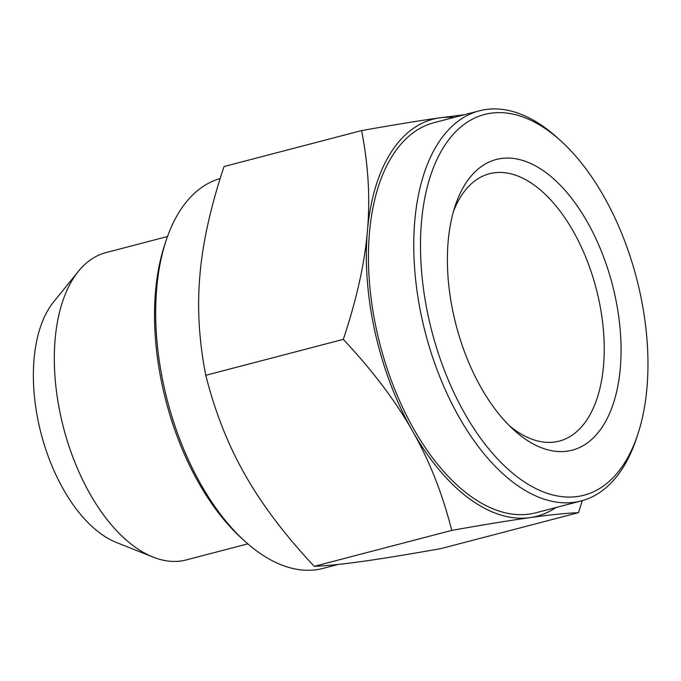 <?xml version="1.0" encoding="UTF-8"?>
<svg xmlns="http://www.w3.org/2000/svg" width="681" height="681" viewBox="0 0 681 681"><rect width="100%" height="100%" fill="white"/><g stroke="black" fill="none" stroke-linecap="round" stroke-linejoin="round"><path stroke-width="1.02" d="M153.097 557.092L116.536 542.536A133.731 71.854 -104.6 0 1 34.05 359.066A133.731 71.854 -104.6 0 1 53.654 301.896L78.417 271.31A158.826 85.338 75.4 0 0 55.135 339.206A158.826 85.338 75.4 0 0 133.885 546.196A158.826 85.338 75.4 0 0 153.097 557.092A158.826 85.338 75.4 0 0 186.288 559.927L247.824 543.847M509.584 425.914A138.158 74.229 75.4 0 0 559.305 441.092A138.158 74.229 75.4 0 0 603.528 365.757A138.158 74.229 75.4 0 0 535.019 185.7A138.158 74.229 75.4 0 0 489.443 173.749A138.158 74.229 75.4 0 0 453.503 211.314M519.058 478.207A196.766 105.725 75.4 0 0 637.731 434.555A196.766 105.725 75.4 0 0 646.95 387.932A196.766 105.725 75.4 0 0 561.042 141.078A196.766 105.725 75.4 0 0 421.496 221.759A196.766 105.725 75.4 0 0 519.058 478.207M637.731 434.555L636.335 438.768A201.593 108.313 -104.6 0 1 581.251 500.918A201.593 108.313 -104.6 0 1 462.007 422.177A201.593 108.313 -104.6 0 1 414.789 220.755A201.593 108.313 -104.6 0 1 479.313 110.833A201.593 108.313 -104.6 0 1 545.822 128.266A201.593 108.313 -104.6 0 1 557.756 138.09L561.042 141.078M479.313 110.833L434.001 122.674A201.593 108.313 75.4 0 0 369.477 232.596A201.593 108.313 75.4 0 0 469.43 495.325A201.593 108.313 75.4 0 0 535.938 512.759L581.251 500.918M220.159 178.567A201.593 108.313 75.4 0 0 166.155 240.427A201.593 108.313 75.4 0 0 156.715 288.191A201.593 108.313 75.4 0 0 244.734 541.106A201.593 108.313 75.4 0 0 323.177 568.363L338.185 564.438M244.734 541.106L241.457 538.118A196.766 105.725 -104.6 0 1 155.54 291.264A196.766 105.725 -104.6 0 1 164.759 244.641L166.155 240.427M620.289 368.285A150.229 80.716 -104.6 0 1 522.642 437.202A150.229 80.716 -104.6 0 1 513.746 429.881A150.229 80.716 -104.6 0 1 448.158 241.415A150.229 80.716 -104.6 0 1 455.189 205.815A150.229 80.716 -104.6 0 1 558.267 183.198A150.229 80.716 -104.6 0 1 620.289 368.285M167.509 236.52L105.972 252.608A158.826 85.338 75.4 0 0 78.417 271.31M464.306 114.757L439.883 117.813C420.424 120.52 394.325 124.785 361.577 130.59C368.387 165.304 370.328 198.792 367.399 231.063C364.693 263.283 356.657 299.376 343.318 339.359L205.773 375.299C215.094 412.107 228.186 445.255 245.041 474.734C261.674 504.263 284.735 534.798 314.213 566.337C326.795 565.8 342.926 564.149 362.607 561.382C382.067 558.675 408.166 554.411 440.913 548.605L578.45 512.665L582.332 500.629M205.773 375.299C198.963 340.585 197.022 307.097 199.95 274.826C202.666 242.606 210.693 206.513 224.04 166.53L361.577 130.59M343.318 339.359C372.788 370.898 395.848 401.432 412.49 430.971C429.345 460.45 442.429 493.589 451.75 530.397L314.213 566.337M451.75 530.397C484.489 524.591 510.597 520.335 530.056 517.62C549.729 514.853 565.86 513.202 578.45 512.665M453.955 117.464A205.211 110.262 75.4 0 0 439.883 117.813A205.211 110.262 75.4 0 0 367.399 231.063A205.211 110.262 75.4 0 0 412.49 430.971A205.211 110.262 75.4 0 0 530.056 517.62A205.211 110.262 75.4 0 0 555.892 507.549"/></g></svg>
